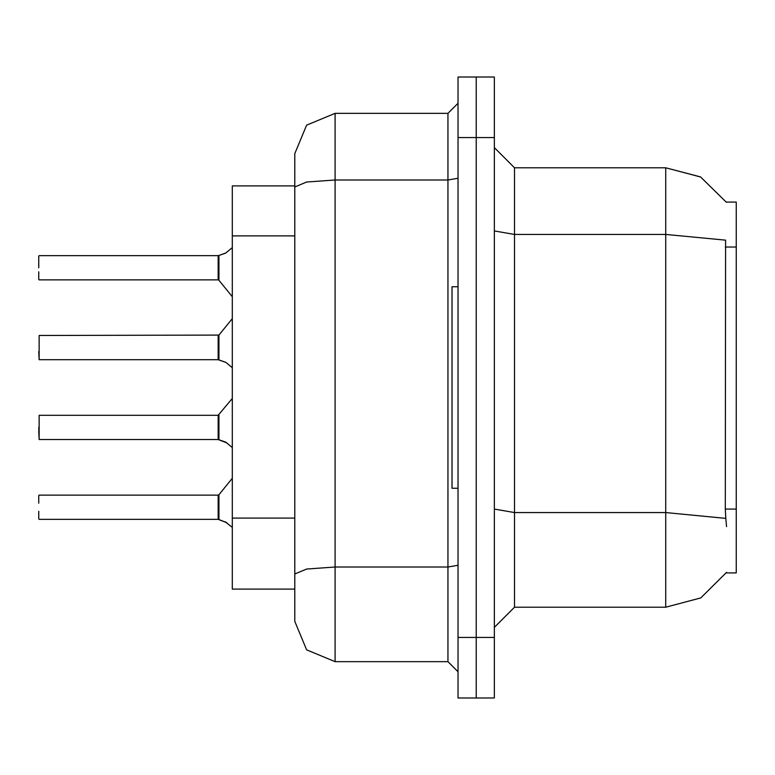 <?xml version="1.0" encoding="UTF-8"?>
<svg xmlns="http://www.w3.org/2000/svg" width="775" height="775" viewBox="0 0 775 775"><rect width="100%" height="100%" fill="white"/><g stroke="black" fill="none" stroke-linecap="round" stroke-linejoin="round"><path stroke-width="1.16" d="M726.562 526.593L725.768 518.417L665.696 512.595L665.696 607.232L700.765 597.893L726.562 572.367L726.204 572.967L736.25 572.967L736.25 202.033L726.204 202.033L700.464 176.932L665.696 167.768L700.464 176.932L726.349 202.285L700.59 177L665.696 167.768L514.503 167.768L514.503 607.232L494.343 627.392M335.091 661.666L447.979 661.666L447.979 179.974L335.091 179.974L306.58 182.018L294.771 186.969L294.771 153.653L306.58 125.143L335.091 113.334L335.091 661.666L306.58 649.857L294.771 621.347L294.771 589.087L232.277 589.087L232.277 185.913L294.771 185.913M494.343 637.467L494.343 697.946L476.199 697.946L476.199 77.054L494.343 77.054L494.343 637.467L458.054 637.467L458.054 697.946L476.199 697.946M294.771 621.347L294.771 186.969M476.199 77.054L458.054 77.054L458.054 637.467M294.771 581.027L294.771 574.023L306.58 569.073L335.091 567.019L447.979 567.019L458.054 565.275M294.771 153.653L294.771 175.828M38.75 431.442L39.157 439.502L218.162 439.502L218.162 415.323L39.157 415.323L39.157 439.502L38.75 427.412M38.75 351.618L39.157 359.668L39.157 335.488L39.157 359.668L218.162 359.668L218.162 335.488L218.182 359.658L225.922 362.409L232.277 367.776M38.75 271.783L38.75 279.446M218.182 255.682L218.957 255.44L218.162 255.682L218.162 279.853L218.162 255.673L39.157 255.673M38.75 267.753L38.75 256.079M38.75 495.554L38.75 503.217M218.162 507.247L218.162 495.147L218.182 519.318L226.843 522.747L218.957 519.56L218.947 494.779L218.162 495.147L218.162 519.327L39.157 519.327M458.054 286.702L452.009 286.702L452.009 488.298L458.054 488.298M725.768 518.417L725.264 509.078L725.555 240.163L665.696 234.399L665.696 167.768L700.59 177L726.349 202.285M458.054 178.221L447.979 179.974L447.979 113.334L458.054 103.259M232.277 398.476L218.162 415.323L218.947 414.945L218.957 439.735L225.922 442.244L232.277 447.601M218.162 427.412L218.162 415.323L218.182 439.483L226.843 442.912M39.157 335.488L218.947 335.12L218.957 359.9L225.922 362.409M232.277 247.564L225.583 253.115L218.957 255.44L218.947 280.221L218.162 279.853L218.162 267.753M218.802 439.638L218.182 439.483M218.802 359.813L218.182 359.658M218.802 519.473L218.182 519.318M665.696 607.232L514.503 607.232M514.503 167.768L494.343 147.608L514.503 167.768M335.091 113.334L447.979 113.334M458.054 671.741L447.979 661.666M218.162 335.488L218.162 347.588M218.957 255.44L225.922 252.931M38.75 518.921L38.75 511.267M225.002 521.662L232.277 527.436M225.002 441.827L225.922 442.244M736.25 509.078L725.264 509.078M736.25 247.012L725.264 247.012M294.771 235.881L232.277 235.881M294.771 518.107L232.277 518.107M494.343 509.097L514.503 512.595L665.696 512.595L665.696 234.399L514.503 234.399L494.343 230.902M494.343 137.533L458.054 137.533M218.947 335.12L232.277 318.651M39.157 279.853L218.162 279.853M218.947 280.221L232.277 296.689M39.157 495.147L218.162 495.147M218.947 494.779L232.277 478.311"/></g></svg>
